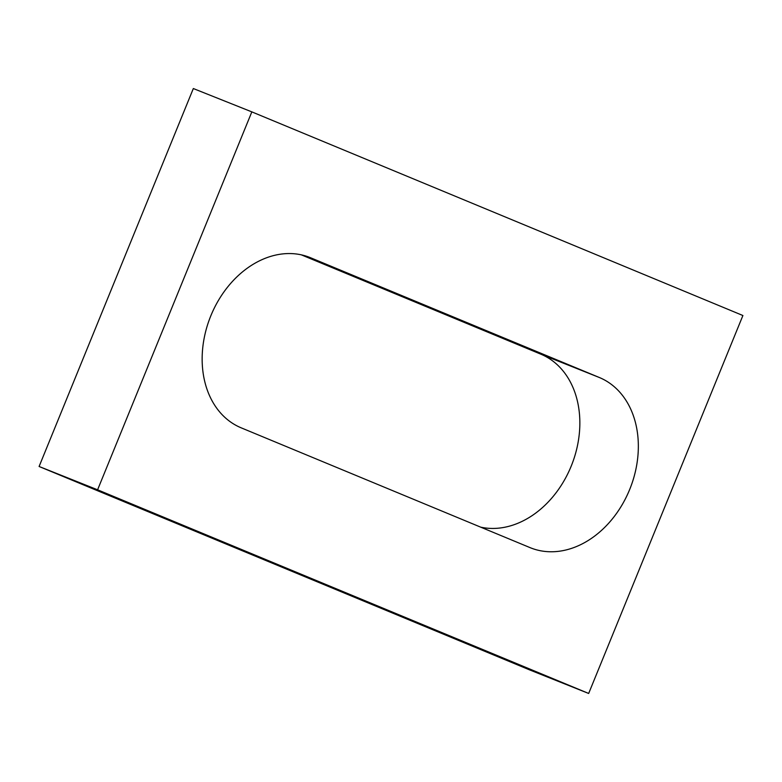 <?xml version="1.0" encoding="UTF-8"?>
<svg xmlns="http://www.w3.org/2000/svg" width="782" height="782" viewBox="0 0 782 782"><rect width="100%" height="100%" fill="white"/><g stroke="black" fill="none" stroke-linecap="round" stroke-linejoin="round"><path stroke-width="1.17" d="M530.167 670.125L39.1 466.483L193.33 88.542L251.833 111.875L742.9 315.517L588.67 693.458L530.167 670.125M588.67 693.458L97.594 489.806L39.1 466.483M599.383 377.52L310.522 257.728A91.846 70.36 111.7 0 0 309.838 257.454A91.846 70.36 111.7 0 0 210.641 316.26A91.846 70.36 111.7 0 0 241.11 427.803L529.981 547.596A91.846 70.36 111.7 0 0 530.655 547.869A91.846 70.36 111.7 0 0 629.852 489.063A91.846 70.36 111.7 0 0 599.383 377.52L540.89 354.197L301.314 254.844M480.686 527.156A91.846 70.36 111.7 0 0 573.402 460.305A91.846 70.36 111.7 0 0 540.89 354.197M97.594 489.806L251.833 111.875M310.522 257.728L309.144 257.18"/></g></svg>
